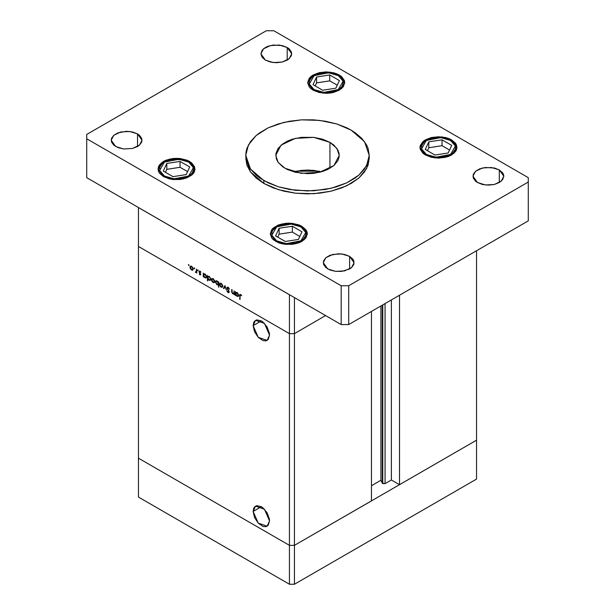 <?xml version="1.0" encoding="UTF-8"?>
<svg xmlns="http://www.w3.org/2000/svg" width="615" height="615" viewBox="0 0 615 615"><rect width="100%" height="100%" fill="white"/><g stroke="black" fill="none" stroke-linecap="round" stroke-linejoin="round"><path stroke-width="0.92" d="M476.533 440.202L294.401 545.359L289.411 545.359L138.467 458.206L138.467 497.105L138.467 246.461L138.467 458.206L289.411 545.359L138.467 458.206L289.411 545.359L289.411 584.25L138.467 497.105L289.411 584.25L289.411 333.607L138.467 246.461L289.411 333.607L138.467 246.461L289.411 333.607L289.411 545.359L294.401 545.359L289.411 545.359L294.401 545.359L294.401 584.25L289.411 584.25L294.401 584.25L294.401 333.607L289.411 333.607L289.411 294.716L138.467 207.57L138.467 246.461L138.467 207.57L289.411 294.716L289.411 333.607L294.401 333.607L325.589 315.603L294.401 333.607L289.411 333.607L294.401 333.607L325.589 315.603L294.401 333.607L294.401 297.599L294.401 545.359L476.533 440.202L476.533 479.1L294.401 584.25L476.533 479.1L476.533 440.202L399.504 484.682L399.504 295.254L399.504 484.682L391.394 480L385.075 483.644L382.745 483.644L382.745 304.932L382.745 483.644L382.315 483.221L385.075 483.644L385.075 303.587L385.075 483.644L391.394 480L391.394 299.936L391.394 480L399.504 484.682L476.533 440.202L476.533 250.782L476.533 440.202M253.134 325.627L261.344 320.892L262.943 321.991L267.148 327.019L269.393 333.169L269.555 335.106L267.148 340.418L258.2 337.312L253.134 325.627L253.757 322.36L254.518 321.161L256.786 319.854L261.344 320.892L253.134 325.627L255.54 320.315L264.481 323.421L269.555 335.106L268.171 339.572L265.903 340.879L262.943 340.587L258.2 337.312L254.518 331.693L253.134 325.627M253.134 511.449L261.344 506.706L262.943 507.813L267.148 512.833L269.393 518.983L269.555 520.928L267.148 526.24L258.2 523.134L253.134 511.449L253.757 508.182L254.518 506.983L256.786 505.676L261.344 506.706L253.134 511.449L255.54 506.137L264.481 509.243L269.555 520.928L268.171 525.395L265.903 526.701L262.943 526.409L258.2 523.134L254.518 517.515L253.134 511.449M382.315 305.178L382.315 483.221L380.946 480.269L371.437 485.758L380.946 480.269L380.946 305.97L380.946 480.269L382.315 483.221L382.315 305.178M371.437 500.887L294.401 545.359L371.437 500.887L371.437 311.459L371.437 500.887M234.115 290.88L234.507 294.785L234.115 293.901L232.578 293.693L231.74 292.048L231.709 289.488L232.186 292.494L232.97 293.516L233.992 293.332L234.115 290.88L233.769 293.578L232.97 293.516L232.147 292.31L232.101 289.711L231.709 289.488L231.709 291.372L232.9 293.924L234.115 293.901L234.507 294.785L234.115 290.88M226.897 287.943L227.904 287.182L229.418 289.027L228.065 287.774L227.289 288.074L229.049 291.349L228.872 292.694L227.758 292.317L226.95 291.056L228.273 292.148L228.795 291.725L226.897 287.943L228.795 291.825L228.157 292.094L226.95 291.056L228.111 292.586L228.903 292.679L229.187 292.025L227.289 288.174L228.142 287.82L229.472 289.165L228.142 287.297L227.243 287.205L226.897 287.943L228.073 287.267L226.897 287.943M224.936 285.575L226.443 290.134L224.959 286.598L223.906 288.666L223.476 288.42L224.936 285.575L223.476 288.42L223.906 288.666L224.959 286.598L226.443 290.134L224.936 285.575M222.861 286.213L222.169 287.389L220.547 286.644L219.67 285.076L219.839 283.407L221.369 283.461L222.738 285.414L221.208 283.361L220.062 283.223L219.563 284.307L220.001 285.867L221.208 287.174L222.353 287.313L222.861 286.213M214.743 281.532L214.189 282.654L212.752 282.262L211.552 280.386L211.721 278.718L213.259 278.779L214.627 280.724L214.743 281.532L213.09 278.68L211.944 278.534L211.445 279.617L211.883 281.186L213.09 282.493L214.312 282.585L214.743 281.532M203.665 276.296L203.665 276.981L203.273 276.758L203.273 273.068L203.665 273.936L205.602 274.49L206.602 276.473L206.133 277.918L204.395 277.373L203.665 276.296L204.956 277.788L206.156 277.911L206.632 276.865L204.964 273.983L203.665 273.936L203.273 273.068L203.273 276.758L203.665 276.981L203.665 276.296M188.744 264.619L188.951 265.511L188.405 265.004L188.744 264.619L188.382 264.827L189.005 265.488L188.744 264.619L188.382 264.827L188.744 264.619M193.248 269.116L192.564 270.293L190.934 269.547L190.058 267.979L190.227 266.31L191.757 266.372L193.125 268.317L191.596 266.264L190.45 266.126L189.95 267.21L190.389 268.77L191.596 270.077L192.741 270.216L193.248 269.116M194.401 267.886L194.601 268.77L194.04 268.178L194.401 267.886L194.033 268.094L194.655 268.747L194.401 267.886L194.033 268.094L194.401 267.886M196.385 269.093L196.777 273.006L196.385 272.237L195.27 272.068L196.277 271.676L196.385 269.093L196.316 271.561L195.27 272.068L196.385 272.237L196.777 273.006L196.385 269.093M197.922 269.924L198.13 270.808L197.569 270.216L197.922 269.924L197.561 270.131L198.184 270.785L197.922 269.924L197.561 270.131L197.922 269.924M200.805 274.428L200.167 275.013L199.183 273.936L200.413 274.221L199.214 272.168L199.398 271.077L200.974 272.184L199.521 271.83L200.805 274.428L199.521 271.884L200.974 272.184L200.067 271.154L199.129 271.676L200.413 274.221L199.183 273.936L199.998 274.936L200.805 274.428M207.809 278.657L207.809 280.863L207.416 280.632L207.416 275.459L207.809 276.327L209.746 276.881L210.745 278.864L210.023 280.402L208.362 279.564L207.809 278.657L209.1 280.186L210.299 280.302L210.776 279.256L209.108 276.373L207.809 276.327L207.416 275.459L207.416 280.632L207.809 280.863L207.809 278.657M218.387 282.477L218.387 281.793L218.779 282.024L218.779 287.197L218.387 284.814L216.757 284.576L215.427 282.108L216.28 280.748L218.133 282.008L217.095 280.986L215.896 280.871L215.419 281.916L217.08 284.791L218.387 284.814L218.779 287.197L218.779 282.024L218.387 281.793L218.387 282.477L218.779 282.254L218.387 282.477M235.791 294.846L235.791 295.531L235.399 295.308L235.399 291.618L235.791 292.486L237.736 293.04L238.728 295.023L238.259 296.468L236.529 295.923L235.791 294.846L237.083 296.345L238.282 296.461L238.758 295.415L237.098 292.532L235.791 292.486L235.399 291.618L235.399 295.308L235.791 295.531L235.791 294.846M240.65 295.039L240.073 295.377L240.05 299.344L239.796 294.6L240.673 294.539L241.726 295.723L239.958 294.439L239.658 299.121L240.05 299.344L240.05 295.992L240.65 295.039M192.088 269.8L191.596 270.077L192.495 269.708L191.603 269.631L190.343 267.433L190.704 266.618L191.957 266.51L191.603 266.718L192.856 268.886L193.218 268.686L192.487 269.708L192.856 268.74L192.08 267.102L190.896 266.549L189.95 267.21L190.435 266.933L190.811 268.855L192.088 269.8M196.777 272.553L196.385 272.783L196.777 272.553M196.777 272.014L196.385 272.237L196.777 272.014M196.777 271.722L195.608 272.399L196.777 271.722M196.777 271.292L196.316 271.561L196.777 271.292M196.777 270.108L196.385 270.331L196.777 270.108M200.751 274.029L200.413 274.221L200.751 274.029M200.067 271.154L199.398 271.077L199.129 271.676L200.052 271.146M200.421 271.423L200.083 271.615L200.421 271.423M203.665 276.527L203.273 276.758L203.665 276.527M205.433 277.511L204.956 277.788L205.856 277.442L204.949 277.334L203.665 275.128L204.011 274.321L205.31 274.221L204.949 274.428L206.24 276.627L206.594 276.427L205.871 277.434L206.233 276.458L205.441 274.82L204.234 274.252L203.665 275.282L204.234 276.689L205.441 277.511M207.809 280.409L207.416 280.632L207.809 280.409M209.577 279.902L210.737 278.818L210.007 279.833L209.092 279.725L207.809 277.519L208.154 276.712L209.454 276.612L209.092 276.819L210.245 278.311L209.346 276.988L208.178 276.696L208.039 278.51L209.577 279.902M213.582 282.208L213.09 282.493L213.989 282.124L213.097 282.039L211.837 279.848L212.198 279.026L213.451 278.926L213.082 279.125L214.358 281.301L214.712 281.093L213.982 282.124L214.335 281.001L213.574 279.51L212.39 278.956L211.445 279.617L211.929 279.341L212.206 281.093L213.582 282.208M218.779 286.744L218.387 286.967L218.779 286.744M218.779 284.584L218.387 284.814L218.779 284.584M217.556 284.522L217.08 284.791L217.556 284.522M215.919 281.632L215.419 281.916L215.919 281.632M217.103 281.439L218.387 283.646L218.779 283.423L218.041 284.453L217.095 284.345L215.811 282.147L216.18 281.339L217.456 281.24L216.196 281.332L215.834 282.446L216.603 283.953L217.81 284.522L218.294 283.023L217.103 281.439M221.7 286.897L221.208 287.174L222.1 286.805L221.215 286.728L219.955 284.53L220.316 283.715L221.569 283.607L221.2 283.807L222.469 285.983L222.83 285.783L222.1 286.805L222.469 285.837L221.692 284.199L220.508 283.646L219.563 284.307L220.047 284.022L220.324 285.775L221.7 286.897M224.26 287.974L223.476 288.42L224.26 287.974M228.534 287.589L228.142 287.82L228.534 287.589M229.187 291.964L228.111 292.586L229.187 291.964M229.134 291.625L228.795 291.825L229.134 291.625M234.507 294.339L234.115 294.562L234.507 294.339M234.507 293.67L234.115 293.901L234.507 293.67M233.362 293.655L232.9 293.924L233.362 293.655M232.101 291.141L231.709 291.372L232.101 291.141M234.507 292.901L234.054 293.163L234.507 292.901M234.507 291.987L234.115 292.21L234.507 291.987M235.791 295.077L235.399 295.308L235.791 295.077M237.567 296.061L237.083 296.345L237.99 295.992L237.083 295.884L235.791 293.678L236.137 292.871L237.444 292.771L237.083 292.978L238.366 295.185L238.728 294.977L237.997 295.992L237.99 293.924L236.168 292.855L236.022 294.67L237.567 296.061M240.05 298.89L239.658 299.121L240.05 298.89M240.065 295.477L239.658 295.715L240.065 295.477M241.288 295.077L240.942 295.277L241.288 295.077M263.835 183.439L278.395 189.674L295.454 193.195L313.55 193.71L331.131 191.165L346.675 185.792L358.845 178.035L366.586 168.579L369.246 158.232L368.062 165.189L364.549 171.869L358.845 178.035L351.165 183.439L341.802 187.875L331.131 191.165L319.546 193.195L307.5 193.879L295.454 193.195L283.869 191.165L273.198 187.875L263.835 183.439L256.155 178.035L250.451 171.869L246.938 165.189L245.754 158.232L250.451 171.869L263.835 183.439L263.835 180.556L263.835 183.439M351.165 130.142L364.549 141.704L369.246 155.349L366.586 165.696L358.845 175.152L346.675 182.909L331.131 188.282L313.55 190.827L295.454 190.312L278.395 186.791L263.835 180.556L250.451 168.994L245.754 155.349L248.414 145.002L256.155 135.546L268.325 127.789L283.869 122.416L301.45 119.871L319.546 120.386L336.605 123.907L351.165 130.142L346.675 127.789L336.605 123.907L325.427 121.232L313.55 119.871L301.45 119.871L289.573 121.232L278.395 123.907L268.325 127.789L259.768 132.732L256.155 135.546L250.451 141.704L246.938 148.392L246.054 151.859L245.754 155.349L246.938 162.306L250.451 168.994L256.155 175.152L259.768 177.966L268.325 182.909L278.395 186.791L289.573 189.466L307.5 190.996L325.427 189.466L336.605 186.791L346.675 182.909L355.232 177.966L358.845 175.152L364.549 168.994L368.062 162.306L369.246 155.349L368.062 148.392L366.586 145.002L361.958 138.544L355.232 132.732L351.165 130.142M115.697 146.524L111.177 140.228L113.783 135.277L120.709 131.994L129.627 131.487L137.529 133.924L137.529 146.524L132.525 148.461L123.6 148.968L118.042 147.638L113.783 145.178L111.476 141.965L111.476 138.483L113.783 135.277L118.042 132.817L126.613 131.31L132.525 131.994L137.529 133.924L139.451 135.277L141.758 138.483L141.758 141.965L139.451 145.178L137.529 146.524L137.529 133.924L142.05 140.228L139.451 145.178L132.525 148.461L123.6 148.968L115.697 146.524M425.388 154.988L419.96 147.423L423.082 141.488L431.399 137.545L442.1 136.937L451.587 139.866L451.587 140.543L451.587 139.866L455.6 143.333L456.653 145.34L456.653 149.514L455.6 151.521L451.587 154.988L448.781 156.318L445.575 157.309L438.487 158.124L431.399 157.309L425.388 154.988L423.082 153.366L420.314 149.514L419.96 147.423L420.314 145.34L423.082 141.488L425.388 139.866L431.399 137.545L438.487 136.73L445.575 137.545L448.781 138.536L451.587 139.866L457.007 147.423L453.885 153.366L445.575 157.309L434.874 157.917L425.388 154.988M275.689 241.418L270.262 233.854L273.383 227.911L281.701 223.975L292.402 223.368L301.888 226.289L301.888 226.973L301.888 226.289L305.901 229.764L306.954 231.77L307.315 233.854L305.901 237.944L301.888 241.418L299.082 242.748L292.402 244.347L285.175 244.347L281.701 243.732L278.495 242.748L273.383 239.796L271.676 237.944L270.262 233.854L271.676 229.764L273.383 227.911L278.495 224.959L285.175 223.368L288.789 223.16L292.402 223.368L299.082 224.959L301.888 226.289L307.315 233.854L304.187 239.796L295.877 243.732L285.175 244.347L275.689 241.418M163.413 176.597L157.994 169.033L161.115 163.09L169.425 159.154L180.126 158.547L189.612 161.468L189.612 162.152L189.612 161.468L191.918 163.09L194.686 166.949L194.686 171.124L193.625 173.13L191.918 174.975L186.806 177.927L180.126 179.526L172.9 179.526L169.425 178.911L163.413 176.597L159.4 173.13L158.347 171.124L158.347 166.949L159.4 164.943L163.413 161.468L166.219 160.138L172.9 158.547L176.513 158.339L180.126 158.547L186.806 160.138L189.612 161.468L195.04 169.033L191.918 174.975L183.601 178.911L172.9 179.526L163.413 176.597M313.112 90.167L307.685 82.61L310.813 76.667L319.124 72.724L329.825 72.116L339.311 75.045L339.311 75.722L339.311 75.045L341.617 76.667L344.377 80.519L344.738 82.61L343.324 86.7L339.311 90.167L333.299 92.488L329.825 93.096L326.211 93.303L319.124 92.488L313.112 90.167L310.813 88.545L309.099 86.7L307.685 82.61L309.099 78.512L310.813 76.667L313.112 75.045L319.124 72.724L326.211 71.909L333.299 72.724L336.505 73.715L339.311 75.045L344.738 82.61L341.617 88.545L333.299 92.488L322.598 93.096L313.112 90.167M477.471 182.54L472.95 176.236L475.549 171.285L482.475 168.003L491.4 167.495L499.303 169.932L499.303 182.54L494.291 184.469L488.387 185.146L482.475 184.469L477.471 182.54L475.549 181.187L473.243 177.973L473.243 174.499L475.549 171.285L479.808 168.825L485.373 167.495L494.291 168.003L499.303 169.932L502.647 172.823L503.524 174.499L503.823 176.236L502.647 179.649L499.303 182.54L499.303 169.932L503.823 176.236L501.217 181.187L494.291 184.469L485.373 184.977L477.471 182.54M327.772 268.963L323.252 262.667L325.85 257.716L332.776 254.433L341.702 253.926L349.604 256.363L349.604 268.963L341.702 271.407L335.675 271.407L330.109 270.077L325.85 267.617L323.544 264.404L323.544 260.921L325.85 257.716L330.109 255.256L338.688 253.749L344.592 254.433L349.604 256.363L352.949 259.253L353.825 260.921L353.825 264.404L351.519 267.617L349.604 268.963L349.604 256.363L354.125 262.667L351.519 267.617L344.592 270.9L335.675 271.407L327.772 268.963M265.396 60.101L260.875 53.797L263.481 48.846L270.408 45.564L279.325 45.056L287.228 47.493L287.228 60.101L282.224 62.03L276.312 62.707L270.408 62.03L265.396 60.101L262.052 57.21L260.875 53.797L262.052 50.384L265.396 47.493L267.74 46.386L273.298 45.056L282.224 45.564L287.228 47.493L289.15 48.846L291.456 52.06L291.456 55.535L289.15 58.748L287.228 60.101L287.228 47.493L291.748 53.797L289.15 58.748L282.224 62.03L273.298 62.538L265.396 60.101M329.955 142.388L329.955 168.31L329.955 142.388L336.836 148.33L339.257 155.349L333.907 165.535L319.654 172.285L301.304 173.33L285.045 168.31L278.164 162.368L275.743 155.349L281.093 145.163L295.346 138.413L313.696 137.368L329.955 142.388L333.907 145.163L337.889 150.029L339.103 153.55L339.103 157.148L337.889 160.669L333.907 165.535L327.649 169.525L322.468 171.516L313.696 173.33L307.5 173.684L295.346 172.285L287.351 169.525L282.954 166.98L278.164 162.368L276.358 158.924L275.897 153.55L278.164 148.33L282.954 143.718L287.351 141.173L292.532 139.182L301.304 137.368L313.696 137.368L322.468 139.182L329.955 142.388M266.333 30.75L86.692 134.462L86.692 138.782L341.179 285.714L348.667 285.714L528.308 182.002L528.308 177.674L273.821 30.75L266.333 30.75L86.692 134.462L86.692 177.674L341.179 324.605L348.667 324.605L528.308 220.893L348.667 324.605L341.179 324.605L86.692 177.674L86.692 138.782L341.179 285.714L341.179 324.605L341.179 285.714L348.667 285.714L348.667 324.605L348.667 285.714L528.308 182.002L528.308 220.893L528.308 177.674L273.821 30.75L266.333 30.75M245.8 156.787L245.754 155.349M188.613 162.045L193.456 167.634L188.613 176.021L174.091 178.811L164.413 176.021L163.713 176.759L164.413 176.021L162.283 174.522L159.731 170.962L159.731 167.103L162.283 163.544L164.413 162.045L169.963 159.908L173.176 159.347L183.062 159.908L188.613 162.045L190.742 163.544L192.326 165.251L193.625 169.033L192.326 172.815L190.742 174.522L186.022 177.251L183.062 178.166L173.176 178.727L167.003 177.251L164.413 176.021L159.577 170.432L164.413 162.045L178.934 159.254L188.613 162.045M195.017 169.586L194.079 166.557L189.32 161.976L195.009 169.609M189.72 166.988L180.057 161.407L166.85 163.452L163.306 171.078L172.976 176.659L186.184 174.614L189.72 166.988L186.184 174.614L172.976 176.659L163.306 171.078L166.85 163.452L166.85 169.333L165.458 172.315L166.85 169.333L166.85 163.452L180.057 161.407L180.057 167.288L166.85 169.333L180.057 167.288L180.057 161.407L189.72 166.988M187.567 171.623L180.057 167.288L187.567 171.623M300.889 226.866L305.732 232.455L300.889 240.842L286.367 243.632L276.689 240.842L275.981 241.58L276.689 240.842L272.975 237.636L272.007 235.783L272.007 231.924L272.975 230.071L276.689 226.866L282.239 224.729L288.789 223.975L292.125 224.168L298.298 225.636L303.018 228.365L305.57 231.924L305.901 233.854L305.57 235.783L303.018 239.343L298.298 242.072L295.338 242.979L285.452 243.548L279.279 242.072L276.689 240.842L271.845 235.253L276.689 226.866L291.21 224.075L300.889 226.866M307.285 234.407L306.355 231.378L301.596 226.797L307.285 234.43M301.996 231.809L292.325 226.228L279.118 228.273L275.582 235.899L285.252 241.48L298.46 239.435L301.996 231.809L298.46 239.435L285.252 241.48L275.582 235.899L279.118 228.273L279.118 234.146L277.734 237.136L279.118 234.146L279.118 228.273L292.325 226.228L292.325 232.109L279.118 234.146L292.325 232.109L292.325 226.228L301.996 231.809M299.843 236.444L292.325 232.109L299.843 236.444M338.312 75.622L343.155 81.211L338.312 89.59L323.79 92.388L314.111 89.59L313.404 90.336L314.111 89.59L311.982 88.099L309.43 84.532L309.43 80.68L311.982 77.121L316.702 74.392L319.662 73.477L326.211 72.724L332.761 73.477L335.721 74.392L338.312 75.622L342.025 78.828L343.324 82.61L342.025 86.384L340.441 88.099L335.721 90.82L332.761 91.735L326.211 92.488L319.662 91.735L316.702 90.82L314.111 89.59L309.268 84.001L314.111 75.622L328.633 72.824L338.312 75.622M339.311 76.199L344.707 83.186L343.777 80.127L339.311 76.199M339.418 80.565L329.748 74.984L316.541 77.021L313.004 84.647L322.675 90.228L335.882 88.191L339.418 80.565L335.882 88.191L322.675 90.228L313.004 84.647L316.541 77.021L316.541 82.902L315.157 85.892L316.541 82.902L316.541 77.021L329.748 74.984L329.748 80.857L316.541 82.902L329.748 80.857L329.748 74.984L339.418 80.565M337.266 85.201L329.748 80.857L337.266 85.201M450.587 140.443L455.423 146.032L450.587 154.411L436.066 157.209L426.387 154.411L425.68 155.157L426.387 154.411L424.258 152.92L421.705 149.353L421.705 145.501L424.258 141.934L428.978 139.213L431.938 138.298L438.487 137.545L445.037 138.298L447.997 139.213L452.717 141.934L455.269 145.501L455.6 147.423L455.269 149.353L452.717 152.92L447.997 155.641L445.037 156.556L438.487 157.309L431.938 156.556L428.978 155.641L426.387 154.411L421.544 148.822L426.387 140.443L440.909 137.645L450.587 140.443M451.587 141.019L456.983 148L456.053 144.948L451.587 141.019M451.694 145.386L442.024 139.805L428.816 141.842L425.28 149.468L434.943 155.049L448.151 153.012L451.694 145.386L448.151 153.012L434.943 155.049L425.28 149.468L428.816 141.842L428.816 147.723L427.433 150.713L428.816 147.723L428.816 141.842L442.024 139.805L442.024 145.678L428.816 147.723L442.024 145.678L442.024 139.805L451.694 145.386M449.542 150.022L442.024 145.678L449.542 150.022M296.284 171.224L307.5 170.009L320.846 171.985L318.716 171.224M294.708 171.67L300.943 170.432L307.5 170.009L314.057 170.432L320.292 171.67L319.239 171.208L295.761 171.208L294.708 171.67M190.704 266.618L191.45 266.187M192.487 269.708L193.248 269.278M196.062 271.991L196.777 271.584M200.282 274.505L200.79 274.213M199.667 271.576L200.221 271.253M204.011 274.321L204.772 273.883M205.871 277.434L206.625 277.004M208.154 276.712L208.916 276.273M210.007 279.833L210.768 279.394M212.198 279.026L212.944 278.595M213.982 282.124L214.743 281.685M218.041 284.445L218.779 284.022M216.18 281.339L216.934 280.901M220.316 283.715L221.062 283.284M222.1 286.805L222.861 286.367M227.489 287.735L228.188 287.328M228.649 292.156L229.18 291.848M233.769 293.578L234.507 293.147M236.145 292.871L236.906 292.433M237.997 295.992L238.758 295.554M240.25 295L240.857 294.654M369.246 158.232L369.246 155.349M189.32 161.976L180.164 159.108L169.878 159.631L161.637 163.398L158.017 169.594M301.596 226.797L292.44 223.929L282.154 224.452L273.906 228.219L270.285 234.407M339.019 75.553L329.863 72.685L319.577 73.2L311.336 76.975L307.715 83.163M451.295 140.374L442.139 137.506L431.853 138.021L423.604 141.796L419.984 147.984"/></g></svg>
